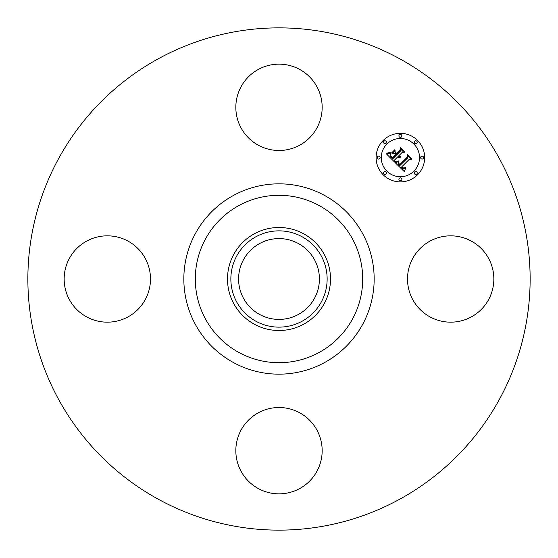 <?xml version="1.0" encoding="UTF-8"?>
<svg xmlns="http://www.w3.org/2000/svg" width="558" height="558" viewBox="0 0 558 558"><rect width="100%" height="100%" fill="white"/><g stroke="black" fill="none" stroke-linecap="round" stroke-linejoin="round"><path stroke-width="0.42" stroke-dasharray="2.79 2.09" d="M412.794 258.305A43.161 43.161 0 0 1 471.37 241.119A43.161 43.161 0 0 1 488.557 299.695A43.161 43.161 0 0 1 429.981 316.881A43.161 43.161 0 0 1 412.794 258.305M158.598 499.389A251.135 251.135 0 0 1 58.611 158.598A251.135 251.135 0 0 1 399.402 58.611A251.135 251.135 0 0 1 499.389 399.402A251.135 251.135 0 0 1 158.598 499.389M298.377 243.532A40.42 40.42 0 0 1 314.468 298.377A40.42 40.42 0 0 1 259.623 314.468A40.42 40.42 0 0 1 243.532 259.623A40.42 40.42 0 0 1 298.377 243.532M299.695 412.794A43.161 43.161 0 0 1 316.881 471.37A43.161 43.161 0 0 1 258.305 488.557A43.161 43.161 0 0 1 241.119 429.981A43.161 43.161 0 0 1 299.695 412.794M145.206 299.695A43.161 43.161 0 0 1 86.63 316.881A43.161 43.161 0 0 1 69.443 258.305A43.161 43.161 0 0 1 128.019 241.119A43.161 43.161 0 0 1 145.206 299.695M258.305 145.206A43.161 43.161 0 0 1 241.119 86.63A43.161 43.161 0 0 1 299.695 69.443A43.161 43.161 0 0 1 316.881 128.019A43.161 43.161 0 0 1 258.305 145.206M383.22 140.442A24.28 24.28 0 0 0 383.22 174.78A24.28 24.28 0 0 0 417.558 174.78A24.28 24.28 0 0 0 417.558 140.442A24.28 24.28 0 0 0 383.22 140.442M413.917 171.132A19.132 19.132 0 0 0 413.917 144.083A19.132 19.132 0 0 0 386.868 144.083A19.132 19.132 0 0 0 386.868 171.132A19.132 19.132 0 0 0 413.917 171.132M386.087 173.998A1.472 1.472 0 0 0 386.087 171.913A1.472 1.472 0 0 0 384.002 171.913A1.472 1.472 0 0 0 384.002 173.998A1.472 1.472 0 0 0 386.087 173.998M386.087 143.301A1.472 1.472 0 0 0 386.087 141.223A1.472 1.472 0 0 0 384.002 141.223A1.472 1.472 0 0 0 384.002 143.301A1.472 1.472 0 0 0 386.087 143.301M379.726 158.646A1.472 1.472 0 0 0 379.726 156.568A1.472 1.472 0 0 0 377.647 156.568A1.472 1.472 0 0 0 377.647 158.646A1.472 1.472 0 0 0 379.726 158.646M416.777 143.301A1.472 1.472 0 0 0 416.777 141.223A1.472 1.472 0 0 0 414.699 141.223A1.472 1.472 0 0 0 414.699 143.301A1.472 1.472 0 0 0 416.777 143.301M401.432 136.947A1.472 1.472 0 0 0 401.432 134.862A1.472 1.472 0 0 0 399.354 134.862A1.472 1.472 0 0 0 399.354 136.947A1.472 1.472 0 0 0 401.432 136.947M414.699 171.913A1.472 1.472 0 0 0 414.699 173.998A1.472 1.472 0 0 0 416.777 173.998A1.472 1.472 0 0 0 416.777 171.913A1.472 1.472 0 0 0 414.699 171.913M399.354 178.274A1.472 1.472 0 0 0 399.354 180.353A1.472 1.472 0 0 0 401.432 180.353A1.472 1.472 0 0 0 401.432 178.274A1.472 1.472 0 0 0 399.354 178.274M421.053 156.568A1.472 1.472 0 0 0 421.053 158.646A1.472 1.472 0 0 0 423.138 158.646A1.472 1.472 0 0 0 423.138 156.568A1.472 1.472 0 0 0 421.053 156.568M394.562 162.05L394.513 160.069L397.68 156.903L398.935 157.537L400.232 157.321L398.314 156.275L398.663 155.919L400.302 156.596L398.865 155.717L402.095 152.487L404.292 152.739L400.609 149.056L400.595 150.988L396.815 154.768L395.092 153.052L395.078 150.548L391.932 153.687L394.401 153.624L395.538 154.754L392.637 157.649L390.74 155.668L390.272 154.154L390.642 155.975L392.623 158.04L395.727 154.943L396.18 155.403L392.672 158.911L390.028 155.87L390.251 153.241L386.771 154.259L394.562 162.05M395.252 162.741L404.313 171.655L405.554 168.237L403.413 169.046L401.279 167.323L401.725 167.037L403.594 168.363L405.415 167.609L403.636 168.084L401.837 166.758L409.3 159.295L411.232 159.469L407.8 156.038L407.87 157.74L399.647 165.782L398.105 163.878L398.614 161.555L395.252 162.741M391.646 152.878L394.89 149.642L391.646 152.878M395.252 161.792L396.096 161.953L398.656 160.955L395.252 161.792M386.659 153.234L388.703 153.234L390.307 152.285L386.659 153.234M398.426 162.629L398.475 163.64L399.758 165.105L407.577 157.286L407.724 155.131L411.344 158.346L407.507 154.517L407.291 157.119L399.737 164.659L398.426 162.629M395.259 151.957L396.78 153.882L400.288 150.381L400.539 147.954L404.669 151.671L400.323 147.326L400.009 150.283L396.794 153.499L395.259 151.957"/><path stroke-width="0.84" d="M412.794 258.305A43.161 43.161 0 0 1 471.37 241.119A43.161 43.161 0 0 1 488.557 299.695A43.161 43.161 0 0 1 429.981 316.881A43.161 43.161 0 0 1 412.794 258.305M158.598 499.389A251.135 251.135 0 0 1 58.611 158.598A251.135 251.135 0 0 1 399.402 58.611A251.135 251.135 0 0 1 499.389 399.402A251.135 251.135 0 0 1 158.598 499.389M259.623 314.468A40.42 40.42 0 0 1 243.532 259.623A40.42 40.42 0 0 1 298.377 243.532A40.42 40.42 0 0 1 314.468 298.377A40.42 40.42 0 0 1 259.623 314.468M255.92 236.752A48.141 48.141 0 0 0 236.752 302.08A48.141 48.141 0 0 0 302.08 321.248A48.141 48.141 0 0 0 321.248 255.92A48.141 48.141 0 0 0 255.92 236.752M303.691 324.198A51.503 51.503 0 0 1 233.802 254.309A51.503 51.503 0 0 1 303.691 233.802A51.503 51.503 0 0 1 324.198 303.691A51.503 51.503 0 0 1 227.497 279A51.503 51.503 0 0 1 303.691 233.802A51.503 51.503 0 0 1 303.691 324.198M258.305 145.206A43.161 43.161 0 0 1 241.119 86.63A43.161 43.161 0 0 1 299.695 69.443A43.161 43.161 0 0 1 316.881 128.019A43.161 43.161 0 0 1 258.305 145.206M145.206 299.695A43.161 43.161 0 0 1 86.63 316.881A43.161 43.161 0 0 1 69.443 258.305A43.161 43.161 0 0 1 128.019 241.119A43.161 43.161 0 0 1 145.206 299.695M299.695 412.794A43.161 43.161 0 0 1 316.881 471.37A43.161 43.161 0 0 1 258.305 488.557A43.161 43.161 0 0 1 241.119 429.981A43.161 43.161 0 0 1 299.695 412.794M417.558 174.78A24.28 24.28 0 0 1 383.22 174.78A24.28 24.28 0 0 1 383.22 140.442A24.28 24.28 0 0 1 417.558 140.442A24.28 24.28 0 0 1 417.558 174.78M386.868 144.083A19.132 19.132 0 0 1 413.917 144.083A19.132 19.132 0 0 1 413.917 171.132A19.132 19.132 0 0 1 386.868 171.132A19.132 19.132 0 0 1 386.868 144.083M395.252 162.741L398.614 161.555L398.105 163.878L399.647 165.782L407.87 157.74L407.8 156.038L411.232 159.469L409.3 159.295L401.837 166.758L403.636 168.084L405.415 167.609L403.594 168.363L401.725 167.037L401.279 167.323L403.413 169.046L405.554 168.237L404.313 171.655L395.252 162.741M395.252 161.792L398.656 160.955L396.096 161.953L395.252 161.792M398.426 162.629L399.737 164.659L407.291 157.119L407.507 154.517L411.344 158.346L407.724 155.131L407.577 157.286L399.758 165.105L398.475 163.64L398.426 162.629M394.562 162.05L386.771 154.259L390.251 153.241L390.028 155.87L392.672 158.911L396.18 155.403L395.727 154.943L392.623 158.04L390.642 155.975L390.272 154.154L390.74 155.668L392.637 157.649L395.538 154.754L394.401 153.624L391.932 153.687L395.078 150.548L395.092 153.052L396.815 154.768L400.595 150.988L400.609 149.056L404.292 152.739L402.095 152.487L398.865 155.717L400.302 156.596L398.663 155.919L398.314 156.275L400.232 157.321L398.935 157.537L397.68 156.903L394.513 160.069L394.562 162.05M386.659 153.234L390.307 152.285L388.703 153.234L386.659 153.234M391.646 152.878L394.89 149.642L391.646 152.878M395.259 151.957L396.794 153.499L400.009 150.283L400.323 147.326L404.669 151.671L400.539 147.954L400.288 150.381L396.78 153.882L395.259 151.957M384.002 171.913A1.472 1.472 0 0 1 386.087 171.913A1.472 1.472 0 0 1 386.087 173.998A1.472 1.472 0 0 1 384.002 173.998A1.472 1.472 0 0 1 384.002 171.913M384.002 141.223A1.472 1.472 0 0 1 386.087 141.223A1.472 1.472 0 0 1 386.087 143.301A1.472 1.472 0 0 1 384.002 143.301A1.472 1.472 0 0 1 384.002 141.223M377.647 156.568A1.472 1.472 0 0 1 379.726 156.568A1.472 1.472 0 0 1 379.726 158.646A1.472 1.472 0 0 1 377.647 158.646A1.472 1.472 0 0 1 377.647 156.568M414.699 141.223A1.472 1.472 0 0 1 416.777 141.223A1.472 1.472 0 0 1 416.777 143.301A1.472 1.472 0 0 1 414.699 143.301A1.472 1.472 0 0 1 414.699 141.223M399.354 134.862A1.472 1.472 0 0 1 401.432 134.862A1.472 1.472 0 0 1 401.432 136.947A1.472 1.472 0 0 1 399.354 136.947A1.472 1.472 0 0 1 399.354 134.862M416.777 173.998A1.472 1.472 0 0 1 414.699 173.998A1.472 1.472 0 0 1 414.699 171.913A1.472 1.472 0 0 1 416.777 171.913A1.472 1.472 0 0 1 416.777 173.998M401.432 180.353A1.472 1.472 0 0 1 399.354 180.353A1.472 1.472 0 0 1 399.354 178.274A1.472 1.472 0 0 1 401.432 178.274A1.472 1.472 0 0 1 401.432 180.353M423.138 158.646A1.472 1.472 0 0 1 421.053 158.646A1.472 1.472 0 0 1 421.053 156.568A1.472 1.472 0 0 1 423.138 156.568A1.472 1.472 0 0 1 423.138 158.646M319.127 205.546A83.7 83.7 0 0 1 352.454 319.127A83.7 83.7 0 0 1 238.873 352.454A83.7 83.7 0 0 1 205.546 238.873A83.7 83.7 0 0 1 319.127 205.546M324.623 195.488A95.16 95.16 0 0 1 362.512 324.623A95.16 95.16 0 0 1 233.377 362.512A95.16 95.16 0 0 1 195.488 233.377A95.16 95.16 0 0 1 324.623 195.488"/></g></svg>
